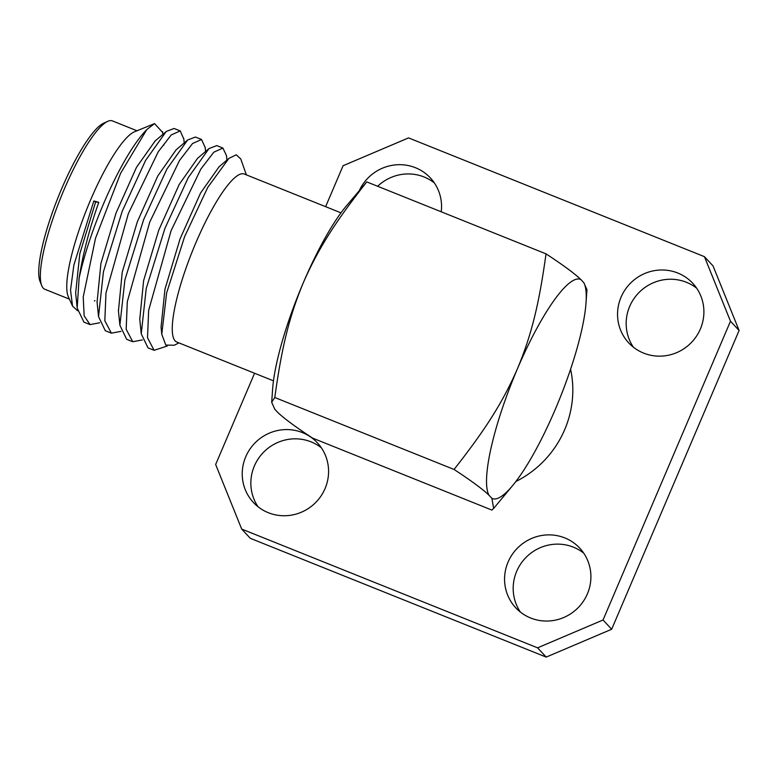 <?xml version="1.0" encoding="UTF-8"?>
<svg xmlns="http://www.w3.org/2000/svg" width="778" height="778" viewBox="0 0 778 778"><rect width="100%" height="100%" fill="white"/><g stroke="black" fill="none" stroke-linecap="round" stroke-linejoin="round"><path stroke-width="1.17" d="M340.988 212.841L244.224 174A90.53 19.343 -68.1 0 0 196.007 242.454A90.53 19.343 111.9 0 0 176.771 342.028L273.477 380.841M491.891 498.348A118.12 25.246 111.9 0 0 512.712 485.482A118.12 25.246 111.9 0 0 555.317 409.277A118.12 25.246 111.9 0 0 586.019 302.866A118.12 25.246 111.9 0 0 583.85 282.745L580.923 279.594C574.543 273.486 562.912 264.909 546.03 253.861L366.749 181.896L345.918 206.491A118.12 25.246 111.9 0 0 303.323 282.696A118.12 25.246 111.9 0 0 272.621 389.107L271.687 402.275L274.79 409.228L277.717 412.379C284.087 418.476 295.718 427.064 312.61 438.111L491.891 510.076L493.641 508.452L491.891 498.348L488.954 495.197C482.749 489.216 471.118 480.639 454.06 469.465L274.78 397.5L271.687 402.275M246.373 174.865L240.772 158.984L236.288 154.803L228.849 158.43L207.736 187.41L184.61 236.648L166.638 292.888L161.766 334.239L165.802 345.092L174.311 345.228L178.93 342.894M90.044 324.601L84.16 315.849L83.217 297.031L95.529 238.214L120.658 173.183L146.779 129.605A106.664 22.795 111.9 0 0 79.113 278.213L77.178 308.049L83.946 322.15L90.044 324.601L99.633 322.782M180.185 130.908L174.087 128.467L166.268 131.453L145.642 160.317L122.272 211.12L103.435 271.765L98.524 316.588L105.293 330.718L111.4 333.169L104.826 320.75L105.973 292.995L128.37 213.571L158.245 151.778L171.189 134.964L180.185 130.908L183.822 139.038M120.979 331.36L111.4 333.169M142.335 339.928L132.746 341.736L126.172 329.259L127.3 301.699L149.726 222.138L179.533 160.443L192.526 143.551L201.541 139.486L205.168 147.509M201.541 139.486L195.443 137.035L187.634 140.011L166.92 169.021L143.629 219.688L124.898 279.847L119.88 325.223L126.649 339.296L132.746 341.736M167.251 346.025L154.102 350.314L147.519 337.769L148.647 310.354L171.082 230.706L200.841 169.089L213.804 152.196L222.897 148.053L226.476 155.61L226.923 160.083M154.102 350.314L148.005 347.863L141.236 333.791L146.245 288.453L164.975 228.265L188.286 177.569L209.019 148.559L216.79 145.603L222.897 148.053M146.779 129.605L154.54 123.614L162.67 132.454M77.518 310.704L72.539 306.104L68.318 296.661A90.715 19.382 111.9 0 1 90.53 200.092A90.715 19.382 -68.1 0 1 134.497 131.783L154.54 123.614M72.539 306.104L70.535 290.126L73.881 265.035L93.827 200.987L98.787 202.329C89.441 228.664 82.876 253.959 79.113 278.213M93.827 200.987L95.626 201.988L79.823 253.696L75.651 292.898L77.178 308.049M155.143 140.974L136.481 167.338L116.019 213.104L100.926 263.402L97.075 302.156M176.042 149.921L157.827 175.925L137.356 221.73L122.263 272.047L118.451 310.899M95.626 201.988L98.787 202.329M69.417 299.131L44.861 289.27A90.715 19.382 -68.1 0 1 41.74 285.652A90.715 19.382 -68.1 0 1 64.127 189.492A90.715 19.382 -68.1 0 1 107.685 121.368A90.715 19.382 -68.1 0 1 112.44 120.911L137.006 130.762M41.74 285.652L40.057 281.441A87.35 18.662 -68.1 0 1 61.618 188.85A87.35 18.662 -68.1 0 1 103.562 123.245L107.685 121.368M197.544 158.362L179.212 184.435L158.731 230.239L143.619 280.595L139.768 319.213M219.075 166.784L200.549 193.041L180.078 238.827L164.975 289.134L161.056 327.159L161.775 334.239M366.749 181.896C336.291 220.757 318.717 247.511 303.323 282.696C288.268 318.873 281.373 350.392 274.78 397.5M580.923 279.594A118.12 25.246 111.9 0 0 517.487 368.665A118.12 25.246 111.9 0 0 488.954 495.197M586.019 302.866L586.943 289.698L583.85 282.745M546.03 253.861C539.271 302.234 532.22 333.217 517.487 368.665C501.791 404.579 483.712 431.615 454.06 469.465M570.585 369.2A100.936 98.116 137 0 1 564.692 429.641A100.936 98.116 137 0 1 515.863 481.524M537.579 647.841L241.695 529.069L250.312 538.318L546.205 657.089L537.579 647.841L603.047 619.998L730.484 321.226L704.43 256.662L408.547 137.891L343.088 165.724L325.622 206.676M254.571 373.255L215.652 464.495L241.695 529.069M700.375 328.987A43.743 42.518 -43 0 0 692.731 283.26A43.743 42.518 -43 0 0 621.068 297.157A43.743 42.518 -43 0 0 628.712 342.884A43.743 42.518 -43 0 0 700.375 328.987M441.243 211.801A43.743 42.518 -43 0 0 430.399 177.958A43.743 42.518 -43 0 0 359.524 190.114M325.058 488.574A43.743 42.518 -43 0 0 317.414 442.847A43.743 42.518 -43 0 0 245.751 456.744A43.743 42.518 -43 0 0 253.395 502.471A43.743 42.518 -43 0 0 325.058 488.574M587.39 593.877A43.743 42.518 -43 0 0 579.746 548.15A43.743 42.518 -43 0 0 508.083 562.047A43.743 42.518 -43 0 0 515.726 607.774A43.743 42.518 -43 0 0 587.39 593.877M704.43 256.662L713.047 265.92L739.1 330.485L611.664 629.256L546.205 657.089M730.484 321.226L739.1 330.485M696.68 288.22A43.743 42.518 -43 0 0 629.684 306.406A43.743 42.518 -43 0 0 633.38 347.183M434.348 182.918A43.743 42.518 -43 0 0 377.651 186.273M321.363 447.807A43.743 42.518 -43 0 0 254.367 465.993A43.743 42.518 -43 0 0 258.063 506.77M583.695 553.109A43.743 42.518 -43 0 0 516.699 571.295A43.743 42.518 -43 0 0 520.394 612.072M611.664 629.256L603.047 619.998M166.278 131.453L154.686 141.353M98.534 316.578L97.007 301.426M187.634 140.011L176.052 149.911M119.793 324.241L118.363 310.052M162.592 131.754L162.855 134.38M163.876 144.455L163.934 145.058M94.439 301.028L94.945 300.59M184.211 142.938L183.754 138.406M205.11 146.993L205.567 151.506M197.427 158.459L209.019 148.559M139.709 318.62L141.236 333.791M218.754 167.056L228.849 158.44M512.712 485.482L493.641 508.452"/></g></svg>
